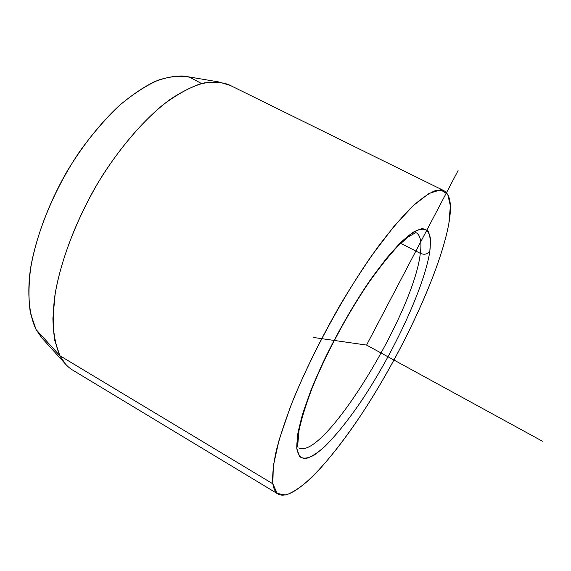 <?xml version="1.0" encoding="UTF-8"?>
<svg xmlns="http://www.w3.org/2000/svg" width="571" height="571" viewBox="0 0 571 571"><rect width="100%" height="100%" fill="white"/><g stroke="black" fill="none" stroke-linecap="round" stroke-linejoin="round"><path stroke-width="0.86" d="M230.213 85.393L218.614 81.917L204.332 82.859C193.726 85.807 182.292 91.353 170.015 99.504C145.027 117.89 118.111 149.002 96.007 186.16C74.466 223.768 59.605 264.33 54.523 297.912C52.768 314.05 52.853 328.254 54.773 340.516L59.905 355.74L36.087 329.581C29.749 316.334 27.387 297.619 29.699 274.701C33.889 243.282 47.272 205.803 67.114 171.257C82.831 145.398 99.982 123.721 118.568 106.22C130.716 95.821 142.457 87.756 153.799 82.024C164.719 77.677 174.676 75.679 183.684 76.029L218.614 81.917M201.52 83.544L189.779 77.242C180.5 75.365 169.944 76.357 158.103 80.204C145.676 85.786 132.693 94.279 119.153 105.692C105.556 118.682 92.438 133.892 79.797 151.322C55.323 187.559 37.372 230.22 30.87 266.564C28.543 284.094 28.386 299.575 30.399 313.001L36.087 329.581L59.905 355.74L65.429 363.984L41.604 337.654L36.087 329.581L42.225 338.346M278.527 494.329L73.309 370.486C67.849 367.36 63.381 362.449 59.905 355.74L272.838 483.801C273.687 489.233 275.586 492.737 278.527 494.329C295.178 502.016 336.49 455.48 372.749 396.674C409.171 337.589 441.112 266.643 448.899 223.218C452.082 204.953 450.298 194.047 443.531 190.486L435.73 190.464C429.099 193.055 421.055 198.637 411.591 207.209C401.413 217.522 390.328 230.584 378.323 246.408C366.004 263.609 353.627 282.552 341.187 303.237C322.494 335.677 306.684 367.396 293.751 398.394C286.128 417.879 280.304 435.288 276.271 450.612C273.323 464.451 272.181 475.515 272.838 483.801L59.905 355.74C55.665 345.783 53.324 333.378 52.889 318.532L55.194 293.487C61.518 257.171 78.834 213.625 102.88 174.847C121.395 146.397 142.051 122.401 162.292 105.392C175.59 95.371 188.059 88.262 199.722 84.058C210.706 81.517 220.32 81.696 228.571 84.587L443.531 190.486M429.835 251.426C427.393 254.302 424.217 254.951 420.313 253.36C421.883 241.819 420.413 234.888 415.902 232.575C420.413 234.888 421.883 241.819 420.313 253.36C424.217 254.951 427.393 254.302 429.835 251.426C424.396 286.399 395.118 349.795 363.456 397.823C349.659 418.422 336.74 434.681 324.699 446.615C317.176 453.281 310.738 457.3 305.392 458.677C300.846 458.363 297.969 454.93 296.777 448.378L297.705 434.231C300.182 421.962 304.614 407.287 311.009 390.214C325.284 354.584 347.975 312.38 370.422 279.761L386.546 258.256C396.659 246.401 405.51 237.736 413.09 232.261C419.742 228.707 424.71 228.286 427.979 231.012C430.256 235.373 430.869 242.183 429.835 251.426L430.498 238.871C429.435 232.611 426.658 229.192 422.162 228.621C416.666 229.87 409.628 234.395 401.035 242.197C391.685 251.882 381.478 264.409 370.422 279.761C353.092 305.249 337.261 332.9 322.915 362.692C314.343 381.635 307.533 398.915 302.473 414.532C298.576 428.707 296.677 439.984 296.777 448.378L297.891 443.303L296.777 448.378L299.475 456.522C302.923 459.02 307.762 458.57 314 455.187C327.39 446.187 345.398 424.917 363.456 397.823C395.118 349.795 424.396 286.399 429.835 251.426M298.84 447.878L298.947 447.935C323.814 460.747 413.875 312.879 420.313 253.36L400.721 243.31L420.313 253.36C413.875 312.879 323.814 460.747 298.947 447.935L298.947 447.935M448.899 223.218C440.334 270.804 403.019 350.822 362.578 412.662C345.184 438.821 327.818 461.168 312.137 477.07C302.073 486.385 293.301 492.366 285.828 495.028L277.249 493.451L272.838 483.801L273.316 465.808L279.133 439.827L290.332 407.009C309.446 358.431 341.001 299.718 371.857 255.387L393.847 226.523L413.297 205.589L429.121 193.369L440.676 189.829L447.728 194.333L450.369 205.86L448.899 223.218M313.786 337.518L366.568 345.07L458.078 170.608M366.568 345.07L542.45 441.226M415.902 232.575L407.865 237.151L398.001 245.994C389.222 255.38 379.558 267.471 369.016 282.274C347.625 313.636 326.005 353.884 312.223 387.93C306.049 404.168 301.659 418.279 299.061 430.27L297.891 443.303"/></g></svg>
